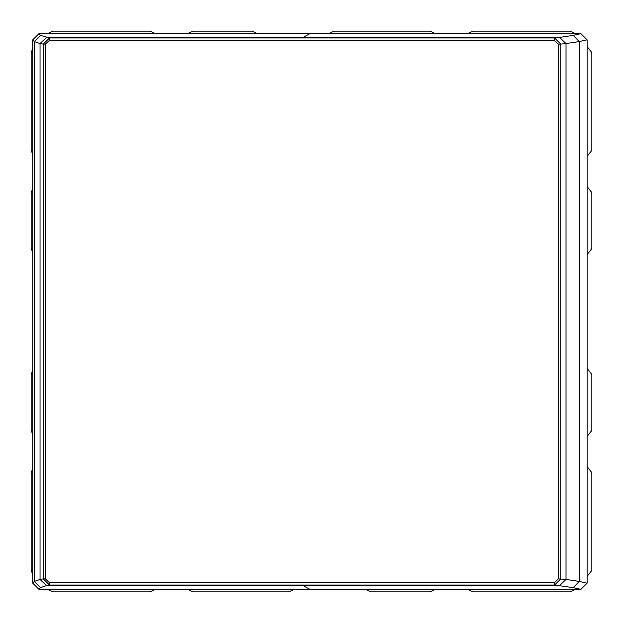 <?xml version="1.0" encoding="UTF-8"?>
<svg xmlns="http://www.w3.org/2000/svg" width="623" height="623" viewBox="0 0 623 623"><rect width="100%" height="100%" fill="white"/><g stroke="black" fill="none" stroke-linecap="round" stroke-linejoin="round"><path stroke-width="0.93" d="M40.036 579.452L40.036 43.548L46.507 37.427L303.027 37.427L302.062 37.956L49.552 37.956L49.326 40.44L45.37 44.101L43.228 44.101L43.228 578.899L45.37 578.899L49.326 582.56L49.552 585.044L43.228 578.899L40.036 579.452L46.507 585.573L303.027 585.573L302.062 585.044L49.552 585.044L46.507 585.573L40.036 579.452L40.036 43.548L34.249 41.57L34.249 581.43L40.036 579.452M587.115 39.825L579.265 41.57L579.265 581.43L587.115 583.175L587.115 39.825L580.909 33.642L573.183 35.355L579.265 41.57L566.027 43.548L559.555 37.427L566.027 43.548L566.027 579.452L559.555 585.573L303.027 585.573L559.555 585.573L566.027 579.452L579.265 581.43L573.183 587.645L580.909 589.358L309.95 589.358L303.027 585.573L46.507 585.573L40.433 587.645L34.249 581.43L32.778 583.175L38.992 589.358L309.95 589.358M573.183 35.355L559.555 37.427L46.507 37.427L40.036 43.548L43.228 44.101L49.552 37.956L40.433 35.355L38.992 33.642L309.95 33.642L303.027 37.427L559.555 37.427L554.571 37.956L560.731 44.101L558.309 44.101L558.309 578.899L566.027 579.452L566.027 43.548L560.731 44.101L560.731 578.899L554.571 585.044L554.345 582.56L49.326 582.56M580.909 33.642L309.95 33.642M587.115 583.175L580.909 589.358M32.778 583.175L32.778 39.825L38.992 33.642M49.326 40.44L554.345 40.44L554.571 37.956L302.062 37.956M32.778 370.288L31.15 374.485L31.15 430.368L32.778 434.566M32.778 468.473L31.15 472.678L31.15 570.388L32.778 574.585M47.636 589.358L52.612 591.85L150.322 591.85L155.306 589.358M187.655 589.358L192.632 591.85L289.103 591.85L294.079 589.358M365.639 589.358L370.615 591.85L430.368 591.85L435.345 589.358M467.694 589.358L472.678 591.85L570.388 591.85L575.364 589.358M587.115 576.423L591.85 570.388L591.85 472.678L587.115 466.635M587.115 436.404L591.85 430.368L591.85 374.485L587.115 368.442M587.115 254.558L591.85 248.515L591.85 192.632L587.115 186.596M587.115 156.365L591.85 150.322L591.85 52.612L587.115 46.577M575.364 33.642L570.388 31.15L472.678 31.15L467.694 33.642M435.345 33.642L430.368 31.15L333.897 31.15L328.921 33.642M257.361 33.642L252.385 31.15L192.632 31.15L187.655 33.642M155.306 33.642L150.322 31.15L52.612 31.15L47.636 33.642M32.778 48.415L31.15 52.612L31.15 150.322L32.778 154.527M32.778 188.434L31.15 192.632L31.15 248.515L32.778 252.712M32.778 39.825L34.249 41.57L40.433 35.355M302.062 585.044L554.571 585.044L573.183 587.645M38.992 589.358L40.433 587.645M45.37 44.101L45.37 578.899M554.345 582.56L558.309 578.899M554.345 40.44L558.309 44.101"/></g></svg>
